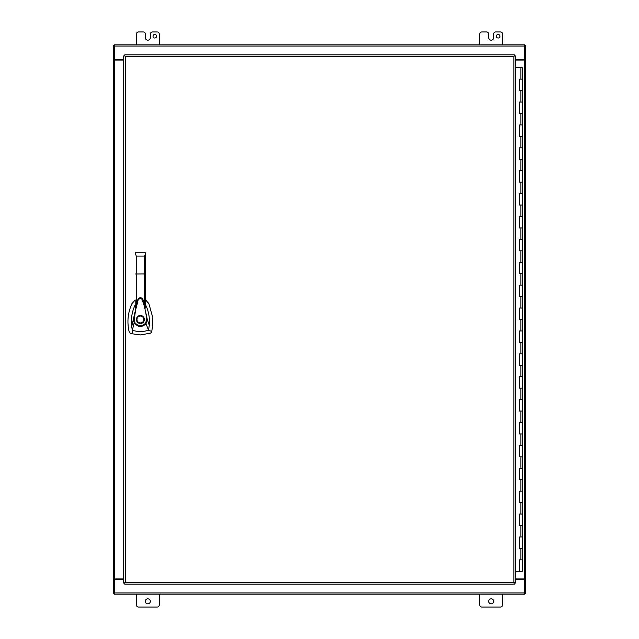 <?xml version="1.0" encoding="UTF-8"?>
<svg xmlns="http://www.w3.org/2000/svg" width="639" height="639" viewBox="0 0 639 639"><rect width="100%" height="100%" fill="white"/><g stroke="black" fill="none" stroke-linecap="round" stroke-linejoin="round"><path stroke-width="0.96" d="M520.929 79.156L522.271 79.156L519.595 79.156L520.929 79.156L520.929 67.718L522.271 67.718L522.271 571.282L515.489 571.282M520.929 67.718L515.489 67.718M519.595 559.844L522.271 559.844L519.595 559.844L519.595 571.282M519.595 548.398L522.271 548.398L519.595 548.398L519.595 536.952L522.271 536.952L519.595 536.952M519.595 525.506L522.271 525.506L519.595 525.506L519.595 514.06L522.271 514.06L519.595 514.06M519.595 502.613L522.271 502.613L519.595 502.613L519.595 491.175L522.271 491.175L519.595 491.175M519.595 479.729L522.271 479.729L519.595 479.729L519.595 468.283L522.271 468.283L519.595 468.283M519.595 456.837L522.271 456.837L519.595 456.837L519.595 445.391L522.271 445.391L519.595 445.391M519.595 433.945L522.271 433.945L519.595 433.945L519.595 422.507L522.271 422.507L519.595 422.507M519.595 411.061L522.271 411.061L519.595 411.061L519.595 399.615L522.271 399.615L519.595 399.615M519.595 388.169L522.271 388.169L519.595 388.169L519.595 376.722L522.271 376.722L519.595 376.722M519.595 365.276L522.271 365.276L519.595 365.276L519.595 353.838L522.271 353.838L519.595 353.838M519.595 342.392L522.271 342.392L519.595 342.392L519.595 330.946L522.271 330.946L519.595 330.946M519.595 319.5L522.271 319.5L519.595 319.5L519.595 308.054L522.271 308.054L519.595 308.054M519.595 296.608L522.271 296.608L519.595 296.608L519.595 285.162L522.271 285.162L519.595 285.162M519.595 273.724L522.271 273.724L519.595 273.724L519.595 262.278L522.271 262.278L519.595 262.278M519.595 250.831L522.271 250.831L519.595 250.831L519.595 239.385L522.271 239.385L519.595 239.385M519.595 227.939L522.271 227.939L519.595 227.939L519.595 216.493L522.271 216.493L519.595 216.493M519.595 205.055L522.271 205.055L519.595 205.055L519.595 193.609L522.271 193.609L519.595 193.609M519.595 182.163L522.271 182.163L519.595 182.163L519.595 170.717L522.271 170.717L519.595 170.717M519.595 159.271L522.271 159.271L519.595 159.271L519.595 147.825L522.271 147.825L519.595 147.825M519.595 136.387L522.271 136.387L519.595 136.387L519.595 124.94L522.271 124.94L519.595 124.94M519.595 113.494L522.271 113.494L519.595 113.494L519.595 102.048L522.271 102.048L519.595 102.048M519.595 90.602L522.271 90.602L519.595 90.602L519.595 79.156M520.785 571.386L520.21 571.386L521.073 571.386L520.785 571.689M521.073 571.689L521.64 571.689L521.073 571.386M124.781 583.08L124.781 584.166L514.403 584.166L513.852 582.528L515.489 583.08L515.489 55.92L514.403 55.92L514.403 54.834L124.781 54.834L124.781 55.92L123.694 55.92L123.694 583.08L125.332 582.528L124.781 583.08M125.332 56.472L124.781 55.92L125.332 56.472L125.332 582.528L513.852 582.528L513.852 56.472L514.403 55.92L513.852 56.472L125.332 56.472M114.317 45.537L113.494 45.537L113.494 593.463L114.317 593.463M113.686 593.463L113.686 578.958L123.694 578.958M123.694 60.042L113.686 60.042L113.686 45.537M524.683 593.463L525.506 593.463L525.506 45.537L524.683 45.537M525.314 45.537L525.314 60.042L515.489 60.042M515.489 578.958L525.314 578.958L525.314 593.463M135.204 299.963L131.961 303.613C127.768 312.798 126.865 322.296 129.238 332.112L130.124 333.103L132.185 333.782L140.412 334.948L150.7 333.103L151.587 332.112A42.589 42.589 0 0 0 151.755 331.441L152.801 324.364L152.657 317.279L148.863 303.613L145.62 299.963M140.412 315.498A4.002 4.002 0 0 1 144.414 319.5A4.002 4.002 0 0 1 140.412 323.502A4.002 4.002 0 0 1 136.403 319.5A4.002 4.002 0 0 1 140.412 315.498M140.412 322.935A3.435 3.435 0 0 1 136.978 319.5A3.435 3.435 0 0 1 140.412 316.065A3.435 3.435 0 0 1 143.847 319.5A3.435 3.435 0 0 1 140.412 322.935M135.204 304.803L135.069 305.067C131.898 311.944 130.771 319.133 131.69 326.641L137.92 299.316C139.558 297.127 141.211 297.119 142.88 299.324L147.345 319.692L149.286 325.299C149.814 319.412 149.063 313.701 147.042 308.158L145.62 304.803M145.62 306.424L145.62 308.062L143.216 300.242M137.904 299.364L135.204 308.054L135.204 306.345M131.69 326.641L132.321 330.235L134.198 322.727L133.487 319.732L134.166 319.764L135.644 309.795L137.457 302.83C137.792 299.467 139.198 298.125 141.698 298.812L143.783 304.252C145.436 310.29 146.395 315.442 146.658 319.716L147.345 319.692L146.043 323.693L148.504 330.235L151.755 331.441M149.286 325.299L148.504 330.235L146.938 330.69C142.018 331.929 137.145 331.777 132.321 330.235L132.185 333.782M144.59 304.499L144.59 273.915L145.62 273.987L145.62 253.292L145.62 308.062M135.204 308.054L135.204 300.546M145.524 252.86L144.59 252.261L145.62 253.276L144.59 256.055L144.59 273.915L135.204 273.987M145.516 323.294L146.043 323.693C141.802 327.703 137.848 327.384 134.198 322.727L134.797 322.439C138.056 326.609 141.634 326.896 145.516 323.294L146.658 319.716M134.166 319.764L134.797 322.439M135.308 252.836L136.235 252.261L135.516 252.557M135.284 252.9L136.235 256.055L136.235 304.483M144.59 252.261L136.235 252.261M145.325 601.331A2.5 2.5 0 0 1 147.825 598.823A2.5 2.5 0 0 1 150.333 601.331A2.5 2.5 0 0 1 147.825 603.831A2.5 2.5 0 0 1 145.325 601.331M496.359 36.239A1.789 1.789 0 0 1 498.148 34.45A1.789 1.789 0 0 1 499.938 36.239A1.789 1.789 0 0 1 498.148 38.028A1.789 1.789 0 0 1 496.359 36.239M488.667 601.331A2.5 2.5 0 0 1 491.175 598.823A2.5 2.5 0 0 1 493.675 601.331A2.5 2.5 0 0 1 491.175 603.831A2.5 2.5 0 0 1 488.667 601.331M156.587 36.239A1.789 1.789 0 0 0 154.806 34.45A1.789 1.789 0 0 0 153.017 36.239A1.789 1.789 0 0 0 154.806 38.028A1.789 1.789 0 0 0 156.587 36.239M524.683 46.064L524.683 44.826L114.317 44.826L114.317 46.064L524.683 46.064L524.683 59.523L515.489 59.523M515.489 59.922L524.683 59.523M515.489 579.477L524.683 579.477L515.489 579.078M524.683 579.477L524.683 592.936L114.317 592.936L114.317 594.174L524.683 594.174L524.683 592.936M123.694 59.523L114.317 59.523L123.694 59.922M114.317 59.523L114.317 46.064M123.694 579.078L114.317 579.078L114.317 592.936M114.317 579.477L123.694 579.477M159.271 44.826L159.271 34.099A2.149 2.149 0 0 0 157.13 31.95L152.473 31.95A2.149 2.149 0 0 0 150.333 34.099L150.333 37.669A2.492 2.492 0 0 1 147.833 40.169L147.825 40.169A2.492 2.492 0 0 1 145.333 37.669L145.333 34.099A2.149 2.149 0 0 0 143.184 31.95L138.527 31.95A2.149 2.149 0 0 0 136.387 34.099L136.387 44.826M479.729 594.174L479.729 604.901A2.149 2.149 0 0 0 481.87 607.05L500.473 607.05A2.149 2.149 0 0 0 502.613 604.901L502.613 594.174M479.729 44.826L479.729 34.099A2.149 2.149 0 0 1 481.87 31.95L486.535 31.95A2.149 2.149 0 0 1 488.675 34.099L488.675 37.669A2.492 2.492 0 0 0 491.175 40.169L491.175 40.169A2.492 2.492 0 0 0 493.675 37.669L493.675 34.099A2.149 2.149 0 0 1 495.816 31.95L500.473 31.95A2.149 2.149 0 0 1 502.613 34.099L502.613 44.826M136.387 594.174L136.387 604.901A2.149 2.149 0 0 0 138.527 607.05L157.13 607.05A2.149 2.149 0 0 0 159.271 604.901L159.271 594.174M520.929 559.844L520.929 548.398M520.929 536.952L520.929 525.506M520.929 514.06L520.929 502.613M520.929 491.175L520.929 479.729M520.929 468.283L520.929 456.837M520.929 445.391L520.929 433.945M520.929 422.507L520.929 411.061M520.929 399.615L520.929 388.169M520.929 376.722L520.929 365.276M520.929 353.838L520.929 342.392M520.929 330.946L520.929 319.5M520.929 308.054L520.929 296.608M520.929 285.162L520.929 273.724M520.929 262.278L520.929 250.831M520.929 239.385L520.929 227.939M520.929 216.493L520.929 205.055M520.929 193.609L520.929 182.163M520.929 170.717L520.929 159.271M520.929 147.825L520.929 136.387M520.929 124.94L520.929 113.494M520.929 102.048L520.929 90.602M114.732 578.958L114.732 60.042M524.268 60.042L524.268 578.958M144.59 256.055L136.235 256.055M524.683 59.323L515.489 59.323M123.694 59.323L114.317 59.323M114.317 579.677L123.694 579.677M515.489 579.677L524.683 579.677M143.232 300.274L143.208 300.202C141.195 297.279 139.438 296.975 137.92 299.316L137.888 299.403"/></g></svg>
